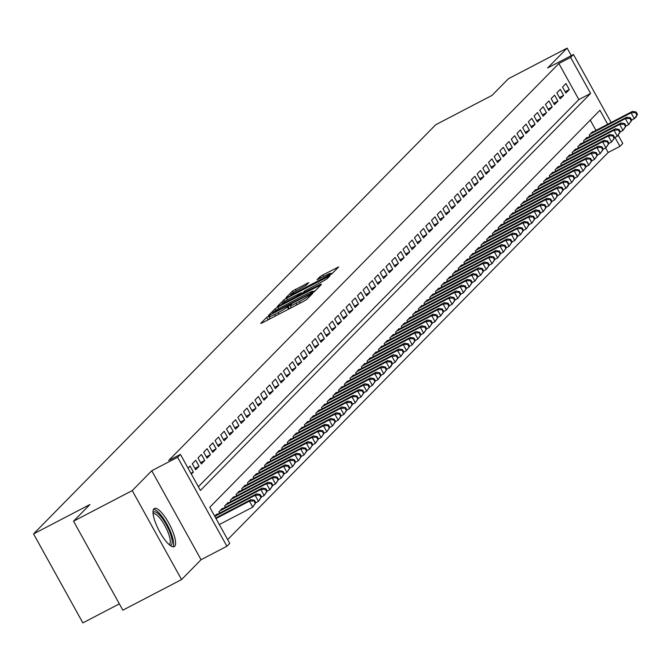 <?xml version="1.0" encoding="UTF-8"?>
<svg xmlns="http://www.w3.org/2000/svg" width="671" height="671" viewBox="0 0 671 671"><rect width="100%" height="100%" fill="white"/><g stroke="black" fill="none" stroke-linecap="round" stroke-linejoin="round"><path stroke-width="1.01" d="M268.652 316.125L266.647 317.366L260.709 323.405L262.453 322.776L303.946 301.145L306.806 299.375L312.745 293.336L308.752 295.794A8.664 0.755 -29 0 1 299.585 301.464L296.129 303.267A8.664 0.755 -29 0 1 290.333 305.649A8.664 0.755 -29 0 1 290.543 305.288L291.357 304.424L290.09 304.953L287.314 306.974A8.664 0.755 -29 0 1 278.146 312.636L274.691 314.439A8.664 0.755 -29 0 1 268.895 316.821A8.664 0.755 -29 0 1 269.105 316.46L269.918 315.605L268.652 316.125M269.876 318.582L267.721 320.025M291.315 307.41L289.159 308.853M153.911 508.794A21.522 6.056 62.5 0 0 159.396 531.214A21.522 6.056 62.5 0 0 174.25 546.639A21.522 6.056 62.5 0 0 174.703 546.303A21.522 6.056 62.5 0 0 169.218 523.883A21.522 6.056 62.5 0 0 154.355 508.459A21.522 6.056 62.5 0 0 153.911 508.794M308.744 282.6L292.489 291.063L285.896 297.781L287.641 297.144L331.994 273.751L338.654 266.924L322.785 275.001L319.924 276.771L317.031 279.757L325.812 275.37A7.247 0.629 -29 0 1 330.66 273.382A7.247 0.629 -29 0 1 322.826 278.415L295.508 292.657A7.247 0.629 -29 0 1 290.669 294.644A7.247 0.629 -29 0 1 298.503 289.612L305.917 285.469L308.744 282.6M198.356 486.727L578.863 99.585L558.868 63.519L570.61 57.396L573.462 54.502L611.147 122.491M73.533 521.199L132.246 490.602L181.556 579.568L122.852 610.165L73.533 521.199L89.914 504.542L33.55 533.915L435.697 124.756L492.053 95.383L508.433 78.717L567.138 48.119L547.628 67.964L573.462 54.502M181.556 579.568L201.065 559.715L151.755 470.748L132.246 490.602M151.755 470.748L177.58 457.287L180.432 454.393L200.428 490.459L590.606 93.462L570.61 57.396M558.868 63.519L168.689 460.507L180.432 454.393M277.97 306.991L275.102 308.761L268.501 315.471L270.254 314.842L311.738 293.21L314.607 291.44L321.266 284.613L277.97 306.991L278.851 308.576M277.198 306.622L283.799 299.912L286.66 298.142L329.964 275.773L327.071 278.759L324.21 280.528L304.517 291.063L302.579 293.084L304.391 292.338L321.124 284.001L277.266 306.739M571.298 55.626L567.138 48.119M191.361 474.103L193.365 472.074L190.027 466.06L188.031 468.098M195.722 460.264L192.309 463.745L195.638 469.75L199.061 466.278L195.722 460.264M201.426 454.468L198.004 457.949L201.334 463.955L204.756 460.482L201.426 454.468M207.121 448.673L203.699 452.153L207.029 458.167L210.451 454.686L207.121 448.673M212.816 442.877L209.394 446.358L212.732 452.371L216.146 448.891L212.816 442.877M218.511 437.081L215.089 440.562L218.427 446.576L221.841 443.095L218.511 437.081M224.206 431.285L220.793 434.766L224.122 440.78L227.536 437.299L224.206 431.285M229.901 425.489L226.488 428.97L229.817 434.984L233.231 431.503L229.901 425.489M235.596 419.694L232.183 423.175L235.513 429.188L238.935 425.708L235.596 419.694M241.292 413.898L237.878 417.379L241.208 423.393L244.63 419.912L241.292 413.898M246.995 408.102L243.573 411.583L246.903 417.597L250.325 414.116L246.995 408.102M252.69 402.315L249.268 405.787L252.598 411.801L256.02 408.32L252.69 402.315M258.385 396.519L254.963 399.991L258.301 406.005L261.715 402.525L258.385 396.519M264.08 390.723L260.658 394.196L263.997 400.21L267.41 396.729L264.08 390.723M269.776 384.928L266.353 388.4L269.692 394.414L273.105 390.933L269.776 384.928M275.471 379.132L272.057 382.604L275.387 388.618L278.8 385.137L275.471 379.132M281.166 373.336L277.752 376.808L281.082 382.822L284.496 379.341L281.166 373.336M286.861 367.54L283.447 371.013L286.777 377.027L290.199 373.546L286.861 367.54M292.556 361.744L289.142 365.217L292.472 371.231L295.894 367.75L292.556 361.744M298.26 355.949L294.837 359.421L298.167 365.435L301.589 361.954L298.26 355.949M303.955 350.153L300.533 353.625L303.862 359.639L307.284 356.167L303.955 350.153M309.65 344.357L306.228 347.83L309.566 353.843L312.98 350.371L309.65 344.357M315.345 338.561L311.923 342.034L315.261 348.048L318.675 344.575L315.345 338.561M321.04 332.766L317.626 336.246L320.956 342.252L324.37 338.78L321.04 332.766M326.735 326.97L323.321 330.451L326.651 336.456L330.065 332.984L326.735 326.97M332.43 321.174L329.016 324.655L332.346 330.66L335.76 327.188L332.43 321.174M338.125 315.378L334.712 318.859L338.041 324.865L341.464 321.392L338.125 315.378M343.82 309.583L340.407 313.063L343.737 319.069L347.159 315.596L343.82 309.583M349.524 303.787L346.102 307.268L349.432 313.273L352.854 309.801L349.524 303.787M355.219 297.991L351.797 301.472L355.127 307.477L358.549 304.005L355.219 297.991M360.914 292.195L357.492 295.676L360.83 301.682L364.244 298.209L360.914 292.195M366.609 286.4L363.187 289.88L366.525 295.886L369.939 292.413L366.609 286.4M372.304 280.604L368.891 284.085L372.22 290.098L375.634 286.618L372.304 280.604M377.999 274.808L374.586 278.289L377.916 284.303L381.329 280.822L377.999 274.808M383.695 269.012L380.281 272.493L383.611 278.507L387.033 275.026L383.695 269.012M389.39 263.217L385.976 266.697L389.306 272.711L392.728 269.23L389.39 263.217M395.085 257.421L391.671 260.902L395.001 266.915L398.423 263.435L395.085 257.421M400.788 251.625L397.366 255.106L400.696 261.12L404.118 257.639L400.788 251.625M406.483 245.829L403.061 249.31L406.4 255.324L409.813 251.843L406.483 245.829M412.179 240.033L408.756 243.514L412.095 249.528L415.508 246.047L412.179 240.033M417.874 234.246L414.452 237.719L417.79 243.732L421.203 240.252L417.874 234.246M423.569 228.45L420.155 231.923L423.485 237.937L426.899 234.456L423.569 228.45M429.264 222.655L425.85 226.127L429.18 232.141L432.594 228.66L429.264 222.655M434.959 216.859L431.545 220.331L434.875 226.345L438.297 222.864L434.959 216.859M440.654 211.063L437.24 214.535L440.57 220.549L443.992 217.069L440.654 211.063M446.358 205.267L442.935 208.74L446.265 214.754L449.687 211.273L446.358 205.267M452.053 199.472L448.631 202.944L451.96 208.958L455.383 205.477L452.053 199.472M457.748 193.676L454.326 197.148L457.664 203.162L461.078 199.681L457.748 193.676M463.443 187.88L460.021 191.352L463.359 197.366L466.773 193.885L463.443 187.88M469.138 182.084L465.724 185.557L469.054 191.571L472.468 188.098L469.138 182.084M474.833 176.288L471.419 179.761L474.749 185.775L478.163 182.302L474.833 176.288M480.528 170.493L477.115 173.965L480.444 179.979L483.858 176.507L480.528 170.493M486.223 164.697L482.81 168.178L486.139 174.183L489.562 170.711L486.223 164.697M491.918 158.901L488.505 162.382L491.835 168.387L495.257 164.915L491.918 158.901M497.622 153.105L494.2 156.586L497.53 162.592L500.952 159.119L497.622 153.105M503.317 147.31L499.895 150.79L503.225 156.796L506.647 153.323L503.317 147.31M509.012 141.514L505.59 144.995L508.928 151L512.342 147.528L509.012 141.514M514.707 135.718L511.285 139.199L514.623 145.204L518.037 141.732L514.707 135.718M520.402 129.922L516.989 133.403L520.319 139.409L523.732 135.936L520.402 129.922M526.098 124.127L522.684 127.607L526.014 133.613L529.427 130.14L526.098 124.127M531.793 118.331L528.379 121.812L531.709 127.817L535.131 124.345L531.793 118.331M537.488 112.535L534.074 116.016L537.404 122.021L540.826 118.549L537.488 112.535M543.183 106.739L539.769 110.22L543.099 116.234L546.521 112.753L543.183 106.739M548.886 100.944L545.464 104.424L548.794 110.438L552.216 106.957L548.886 100.944M554.582 95.148L551.159 98.629L554.489 104.642L557.911 101.162L554.582 95.148M560.277 89.352L556.855 92.833L560.193 98.847L563.606 95.366L560.277 89.352M565.888 93.051L569.302 89.57L565.972 83.556L562.55 87.037L565.888 93.051M227.679 539.627L608.186 152.485L605.661 147.939M595.949 130.409L590.262 120.143M216.901 514.531L216.683 514.154L214.686 516.184M219.66 513.097L218.964 511.83L222.386 508.358L222.596 508.735M225.364 507.301L224.659 506.035L228.081 502.562L228.291 502.94M231.059 501.505L230.354 500.239L233.776 496.766L233.986 497.144M236.754 495.71L236.049 494.443L239.472 490.971L239.681 491.348M242.449 489.914L241.753 488.647L245.167 485.175L245.376 485.552M248.144 484.118L247.448 482.852L250.862 479.379L251.071 479.765M253.839 478.322L253.143 477.056L256.557 473.583L256.775 473.969M259.534 472.527L258.838 471.26L262.252 467.788L262.47 468.173M265.23 466.731L264.533 465.464L267.947 461.992L268.165 462.378M270.925 460.935L270.228 459.669L273.651 456.196L273.86 456.582M276.628 455.139L275.924 453.881L279.346 450.4L279.555 450.786M282.323 449.344L281.619 448.085L285.041 444.605L285.25 444.99M288.018 443.548L287.314 442.29L290.736 438.809L290.946 439.195M293.713 437.752L293.017 436.494L296.431 433.013L296.641 433.399M299.409 431.956L298.712 430.698L302.126 427.217L302.344 427.603M305.104 426.16L304.408 424.902L307.821 421.422L308.039 421.807M310.799 420.365L310.103 419.107L313.516 415.626L313.734 416.012M316.494 414.569L315.798 413.311L319.22 409.83L319.43 410.216M322.189 408.773L321.493 407.515L324.915 404.034L325.125 404.42M327.893 402.977L327.188 401.719L330.61 398.238L330.82 398.624M333.588 397.182L332.883 395.924L336.305 392.443L336.515 392.829M339.283 391.386L338.578 390.128L342 386.647L342.21 387.033M344.978 385.59L344.282 384.332L347.695 380.851L347.905 381.237M350.673 379.794L349.977 378.536L353.391 375.055L353.609 375.441M356.368 373.999L355.672 372.74L359.086 369.26L359.304 369.646M362.063 368.203L361.367 366.945L364.781 363.464L364.999 363.85M367.758 362.407L367.062 361.149L370.484 357.668L370.694 358.054M373.462 356.611L372.757 355.353L376.179 351.881L376.389 352.258M379.157 350.816L378.452 349.557L381.874 346.085L382.084 346.462M384.852 345.02L384.147 343.762L387.57 340.289L387.779 340.667M390.547 339.232L389.851 337.966L393.265 334.493L393.474 334.871M396.242 333.437L395.546 332.17L398.96 328.698L399.17 329.075M401.937 327.641L401.241 326.374L404.655 322.902L404.873 323.279M407.632 321.845L406.936 320.579L410.35 317.106L410.568 317.484M413.328 316.049L412.631 314.783L416.045 311.31L416.263 311.696M419.023 310.254L418.327 308.987L421.749 305.515L421.958 305.901M424.726 304.458L424.022 303.191L427.444 299.719L427.653 300.105M430.421 298.662L429.717 297.396L433.139 293.923L433.349 294.309M436.116 292.866L435.412 291.6L438.834 288.127L439.044 288.513M441.812 287.071L441.115 285.812L444.529 282.332L444.739 282.717M447.507 281.275L446.811 280.017L450.224 276.536L450.442 276.922M453.202 275.479L452.506 274.221L455.919 270.74L456.137 271.126M458.897 269.683L458.201 268.425L461.614 264.944L461.833 265.33M464.592 263.888L463.896 262.629L467.31 259.149L467.528 259.534M470.287 258.092L469.591 256.834L473.013 253.353L473.223 253.739M475.991 252.296L475.286 251.038L478.708 247.557L478.918 247.943M481.686 246.5L480.981 245.242L484.403 241.761L484.613 242.147M487.381 240.704L486.676 239.446L490.098 235.966L490.308 236.351M493.076 234.909L492.38 233.651L495.794 230.17L496.003 230.556M498.771 229.113L498.075 227.855L501.489 224.374L501.707 224.76M504.466 223.317L503.77 222.059L507.184 218.578L507.402 218.964M510.161 217.521L509.465 216.263L512.879 212.782L513.097 213.168M515.856 211.726L515.16 210.468L518.582 206.987L518.792 207.373M521.56 205.93L520.855 204.672L524.277 201.191L524.487 201.577M527.255 200.134L526.55 198.876L529.973 195.395L530.182 195.781M532.95 194.338L532.246 193.08L535.668 189.599L535.877 189.985M538.645 188.543L537.949 187.284L541.363 183.812L541.572 184.189M544.34 182.747L543.644 181.489L547.058 178.016L547.268 178.394M550.035 176.951L549.339 175.693L552.753 172.221L552.971 172.598M555.731 171.164L555.034 169.897L558.448 166.425L558.666 166.802M561.426 165.368L560.73 164.101L564.143 160.629L564.361 161.006M567.121 159.572L566.425 158.306L569.847 154.833L570.056 155.211M572.824 153.776L572.12 152.51L575.542 149.037L575.752 149.415M578.519 147.981L577.815 146.714L581.237 143.242L581.447 143.619M584.215 142.185L583.51 140.918L586.932 137.446L587.142 137.832M589.91 136.389L589.213 135.123L592.627 131.65L592.837 132.036M33.55 533.915L82.86 622.881L119.354 603.866M618.234 135.274L622.772 143.468L619.929 146.362L614.971 137.429M608.186 152.485L619.929 146.362M607.691 124.294L599.933 110.296L209.755 507.284L229.742 543.351L226.899 546.253L177.58 457.287M201.065 559.715L226.899 546.253M578.863 99.585L590.606 93.462M193.365 472.074L190.933 473.34M199.061 466.278L194.909 468.442M204.756 460.482L200.604 462.646M210.451 454.686L206.307 456.85M216.146 448.891L212.002 451.055M221.841 443.095L217.698 445.259M227.536 437.299L223.393 439.463M233.231 431.503L229.088 433.667M238.935 425.708L234.783 427.872M244.63 419.912L240.478 422.076M250.325 414.116L246.173 416.28M256.02 408.32L251.868 410.484M261.715 402.525L257.572 404.688M267.41 396.729L263.267 398.893M273.105 390.933L268.962 393.097M278.8 385.137L274.657 387.301M284.496 379.341L280.352 381.505M290.199 373.546L286.047 375.71M295.894 367.75L291.742 369.914M301.589 361.954L297.438 364.118M307.284 356.167L303.133 358.322M312.98 350.371L308.836 352.527M318.675 344.575L314.531 346.731M324.37 338.78L320.226 340.935M330.065 332.984L325.921 335.139M335.76 327.188L331.617 329.344M341.464 321.392L337.312 323.548M347.159 315.596L343.007 317.752M352.854 309.801L348.702 311.956M358.549 304.005L354.405 306.169M364.244 298.209L360.101 300.373M369.939 292.413L365.796 294.577M375.634 286.618L371.491 288.782M381.329 280.822L377.186 282.986M387.033 275.026L382.881 277.19M392.728 269.23L388.576 271.394M398.423 263.435L394.271 265.599M404.118 257.639L399.966 259.803M409.813 251.843L405.67 254.007M415.508 246.047L411.365 248.211M421.203 240.252L417.06 242.416M426.899 234.456L422.755 236.62M432.594 228.66L428.45 230.824M438.297 222.864L434.145 225.028M443.992 217.069L439.84 219.232M449.687 211.273L445.536 213.437M455.383 205.477L451.231 207.641M461.078 199.681L456.934 201.845M466.773 193.885L462.629 196.049M472.468 188.098L468.324 190.254M478.163 182.302L474.02 184.458M483.858 176.507L479.715 178.662M489.562 170.711L485.41 172.866M495.257 164.915L491.105 167.071M500.952 159.119L496.8 161.275M506.647 153.323L502.504 155.479M512.342 147.528L508.199 149.683M518.037 141.732L513.894 143.888M523.732 135.936L519.589 138.1M529.427 130.14L525.284 132.304M535.131 124.345L530.979 126.509M540.826 118.549L536.674 120.713M546.521 112.753L542.369 114.917M552.216 106.957L548.064 109.121M557.911 101.162L553.768 103.326M563.606 95.366L559.463 97.53M569.302 89.57L565.158 91.734M315.521 290.518L313.231 291.709M272.351 313.164L309.985 293.739L312.803 291.675A8.664 0.755 -29 0 0 313.013 291.315A8.664 0.755 -29 0 0 307.217 293.697L282.323 306.672A8.664 0.755 -29 0 0 273.156 312.342L272.351 313.164M301.765 293.37L302.772 292.841M289.922 298.394A7.247 0.629 -29 0 0 282.088 303.435A7.247 0.629 -29 0 0 286.928 301.438L296.557 296.423L301.296 292.749L289.922 298.394M332.908 272.82L330.92 273.86M267.209 491.122L265.875 488.714L265.305 489.293L266.639 491.7L267.209 491.122L264.156 495.533L261.505 496.909L260.18 494.51L259.61 495.089L260.944 497.496L261.505 496.917L258.461 501.329L255.81 502.705L254.477 500.306L253.906 500.885L255.24 503.292L255.81 502.713L252.766 507.125L249.427 501.111L250.853 499.66L215.685 517.995M219.325 524.554L252.766 507.125L255.24 503.292M215.995 518.54L249.427 501.111L253.906 500.885M250.853 499.66L254.477 500.306M153.03 512.904A18.629 5.242 -117.5 0 1 153.433 512.3A18.629 5.242 -117.5 0 1 166.274 524.613A18.629 5.242 -117.5 0 1 171.424 544.76A18.629 5.242 -117.5 0 1 169.855 545.188M169.058 544.508A17.245 4.848 62.5 0 0 169.226 544.433A17.245 4.848 62.5 0 0 169.578 544.173A17.245 4.848 62.5 0 0 165.183 526.207A17.245 4.848 62.5 0 0 153.282 513.843A17.245 4.848 62.5 0 0 153.122 513.944M173.026 546.815A21.388 6.014 62.5 0 0 167.758 525.745A21.388 6.014 62.5 0 0 153.508 509.364M214.779 516.351L255.131 495.315L256.548 493.864L215.693 515.16M260.944 497.496L258.461 501.329L255.131 495.315L259.61 495.089M256.548 493.864L260.18 494.51M219.962 510.816L260.826 489.52L262.244 488.069L221.388 509.373M266.639 491.7L264.156 495.533L260.826 489.52L265.305 489.293M262.244 488.069L265.875 488.714M272.904 485.326L271.57 482.919L271 483.497L272.334 485.905L272.904 485.326L269.851 489.738L266.521 483.724L267.947 482.273L227.083 503.577M267.201 491.113L269.851 489.738L272.334 485.905M225.657 505.02L266.521 483.724L271 483.497M267.947 482.273L271.57 482.919M301.38 456.347L300.046 453.94L299.476 454.527L300.809 456.926L301.38 456.347L298.335 460.759L295.685 462.134L294.351 459.736L293.781 460.323L295.114 462.722L295.685 462.143L292.631 466.555L289.989 467.93L288.656 465.531L288.085 466.11L289.419 468.517L289.989 467.939L286.936 472.35L284.294 473.726L282.961 471.327L282.39 471.906L283.724 474.313L284.294 473.734L281.241 478.146L278.591 479.522L277.266 477.123L276.695 477.702L278.029 480.109L278.599 479.53L275.546 483.942L272.216 477.928L273.642 476.477L232.778 497.781M272.896 485.318L275.546 483.942L278.029 480.109M231.352 499.224L272.216 477.928L276.695 477.702M273.642 476.477L277.266 477.123M237.048 493.428L277.911 472.132L279.337 470.681L238.473 491.986M283.724 474.313L281.241 478.146L277.911 472.132L282.39 471.906M279.337 470.681L282.961 471.327M242.743 487.632L283.607 466.337L285.032 464.886L244.169 486.19M289.419 468.517L286.936 472.35L283.607 466.337L288.085 466.11M285.032 464.886L288.656 465.531M248.446 481.837L289.302 460.541L290.728 459.09L249.864 480.394M295.114 462.722L292.631 466.555L289.302 460.541L293.781 460.323M290.728 459.09L294.351 459.736M254.141 476.041L294.997 454.745L296.423 453.294L255.559 474.598M300.809 456.926L298.335 460.759L294.997 454.745L299.476 454.527M296.423 453.294L300.046 453.94M329.864 427.368L328.53 424.969L327.96 425.548L329.293 427.947L329.864 427.368L326.811 431.78L324.16 433.164L322.835 430.765L322.265 431.344L323.598 433.743L324.168 433.164L321.115 437.576L318.465 438.96L317.14 436.561L316.569 437.14L317.903 439.539L318.473 438.96L315.42 443.372L312.77 444.756L311.445 442.357L310.874 442.935L312.208 445.334L312.77 444.756L309.725 449.167L307.075 450.543L305.741 448.153L305.179 448.731L306.504 451.13L307.075 450.551L304.03 454.963L300.692 448.949L302.118 447.498L261.262 468.803M301.38 456.339L304.03 454.963L306.504 451.13M259.836 470.245L300.692 448.949L305.179 448.731M302.118 447.498L305.741 448.153M265.531 464.458L306.395 443.154L307.813 441.703L266.957 463.007M312.208 445.334L309.725 449.167L306.395 443.154L310.874 442.935M307.813 441.703L311.445 442.357M271.227 458.662L312.09 437.358L313.508 435.907L272.652 457.211M317.903 439.539L315.42 443.372L312.09 437.358L316.569 437.14M313.508 435.907L317.14 436.561M276.922 452.866L317.786 431.562L319.211 430.119L278.348 451.415M323.598 433.743L321.115 437.576L317.786 431.562L322.265 431.344M319.211 430.119L322.835 430.765M282.617 447.071L323.481 425.766L324.907 424.324L284.043 445.619M329.293 427.947L326.811 431.78L323.481 425.766L327.96 425.548M324.907 424.324L328.53 424.969M364.034 392.602L362.709 390.195L362.139 390.774L363.472 393.181L364.034 392.602L360.99 397.006L358.339 398.389L357.006 395.991L356.444 396.569L357.769 398.977L358.339 398.389L355.295 402.801L352.644 404.185L351.31 401.786L350.74 402.365L352.074 404.772L352.644 404.185L349.599 408.597L346.949 409.981L345.615 407.582L345.045 408.161L346.379 410.568L346.949 409.981L343.904 414.393L341.254 415.777L339.92 413.378L339.35 413.957L340.683 416.356L341.254 415.777L338.201 420.189L335.559 421.573L334.225 419.174L333.655 419.752L334.988 422.151L335.559 421.573L332.506 425.984L329.176 419.971L330.602 418.528L289.738 439.824M329.855 427.368L332.506 425.984L334.988 422.151M288.312 441.275L329.176 419.971L333.655 419.752M330.602 418.528L334.225 419.174M294.007 435.479L334.871 414.175L336.297 412.732L295.433 434.028M340.683 416.356L338.201 420.189L334.871 414.175L339.35 413.957M336.297 412.732L339.92 413.378M299.711 429.683L340.566 408.379L341.992 406.936L301.128 428.232M346.379 410.568L343.904 414.393L340.566 408.379L345.045 408.161M341.992 406.936L345.615 407.582M305.406 423.887L346.261 402.583L347.687 401.141L306.823 422.436M352.074 404.772L349.599 408.597L346.261 402.583L350.74 402.365M347.687 401.141L351.31 401.786M311.101 418.092L351.956 396.787L353.382 395.345L312.527 416.641M357.769 398.977L355.295 402.801L351.956 396.787L356.444 396.569M353.382 395.345L357.006 395.991M316.796 412.296L357.66 390.992L359.077 389.549L318.222 410.845M363.472 393.181L360.99 397.006L357.66 390.992L362.139 390.774M359.077 389.549L362.709 390.195M392.518 363.623L391.185 361.216L390.614 361.795L391.948 364.202L392.518 363.623L390.891 366.584L386.823 369.411L385.49 367.012L384.919 367.591L386.253 369.998L386.823 369.419L383.77 373.822L381.12 375.206L379.794 372.808L379.224 373.386L380.558 375.794L381.128 375.215L378.075 379.618L375.425 381.002L374.099 378.603L373.529 379.182L374.863 381.589L375.433 381.011L372.38 385.414L369.729 386.798L368.404 384.399L367.834 384.978L369.167 387.385L369.738 386.806L366.685 391.21L363.355 385.204L364.772 383.753L323.917 405.049M364.034 392.594L366.685 391.21L369.167 387.385M322.491 406.5L363.355 385.204L367.834 384.978M364.772 383.753L368.404 384.399M328.186 400.704L369.05 379.409L370.476 377.958L329.612 399.253M374.863 381.589L372.38 385.414L369.05 379.409L373.529 379.182M370.476 377.958L374.099 378.603M333.881 394.909L374.745 373.613L376.171 372.162L335.307 393.458M380.558 375.794L378.075 379.618L374.745 373.613L379.224 373.386M376.171 372.162L379.794 372.808M339.576 389.113L380.44 367.817L381.866 366.366L341.002 387.662M386.253 369.998L383.77 373.822L380.44 367.817L384.919 367.591M381.866 366.366L385.49 367.012M345.271 383.317L386.135 362.021L387.561 360.57L346.697 381.866M391.948 364.202L389.465 368.027L386.135 362.021L390.614 361.795M387.561 360.57L391.185 361.216M421.002 334.644L419.669 332.237L419.098 332.816L420.432 335.223L421.002 334.644L417.949 339.056L415.299 340.432L413.973 338.033L413.403 338.612L414.737 341.019L415.307 340.44L412.254 344.844L409.604 346.228L408.278 343.829L407.708 344.408L409.033 346.815L409.604 346.236L406.559 350.639L403.908 352.023L402.575 349.625L402.004 350.203L403.338 352.611L403.908 352.032L400.864 356.435L398.213 357.819L396.88 355.42L396.309 355.999L397.643 358.406L398.213 357.828L395.169 362.231L391.83 356.226L393.256 354.774L352.392 376.07M392.518 363.615L395.169 362.231L397.643 358.406M350.975 377.521L391.83 356.226L396.309 355.999M393.256 354.774L396.88 355.42M356.67 371.726L397.526 350.43L398.951 348.979L358.088 370.275M403.338 352.611L400.864 356.435L397.526 350.43L402.004 350.203M398.951 348.979L402.575 349.625M362.365 365.93L403.229 344.634L404.647 343.183L363.791 364.479M409.033 346.815L406.559 350.639L403.229 344.634L407.708 344.408M404.647 343.183L408.278 343.829M368.06 360.134L408.924 338.838L410.342 337.387L369.486 358.683M414.737 341.019L412.254 344.844L408.924 338.838L413.403 338.612M410.342 337.387L413.973 338.033M373.755 354.338L414.619 333.042L416.045 331.591L375.181 352.887M420.432 335.223L417.949 339.056L414.619 333.042L419.098 332.816M416.045 331.591L419.669 332.237M426.697 328.849L425.364 326.441L424.793 327.02L426.127 329.427L426.697 328.849L423.644 333.261L420.314 327.247L421.74 325.796L380.876 347.092M420.994 334.636L423.644 333.261L426.127 329.427M379.45 348.543L420.314 327.247L424.793 327.02M421.74 325.796L425.364 326.441M449.478 305.666L448.144 303.258L447.574 303.837L448.907 306.244L449.478 305.666L446.433 310.077L443.783 311.453L442.449 309.054L441.879 309.633L443.212 312.04L443.783 311.461L440.73 315.873L438.088 317.249L436.754 314.85L436.184 315.429L437.517 317.836L438.088 317.257L435.034 321.669L432.384 323.045L431.059 320.646L430.488 321.224L431.822 323.632L432.392 323.053L429.339 327.465L426.01 321.451L427.435 320L386.571 341.304M426.689 328.84L429.339 327.465L431.822 323.632M385.146 342.747L426.01 321.451L430.488 321.224M427.435 320L431.059 320.646M390.841 336.951L431.705 315.655L433.13 314.204L392.267 335.508M437.517 317.836L435.034 321.669L431.705 315.655L436.184 315.429M433.13 314.204L436.754 314.85M396.536 331.155L437.4 309.859L438.826 308.408L397.962 329.713M443.212 312.04L440.73 315.873L437.4 309.859L441.879 309.633M438.826 308.408L442.449 309.054M402.239 325.36L443.095 304.064L444.521 302.613L403.657 323.917M448.907 306.244L446.433 310.077L443.095 304.064L447.574 303.837M444.521 302.613L448.144 303.258M523.531 230.321L522.197 227.922L521.627 228.501L522.961 230.908L523.531 230.321L520.478 234.733L517.827 236.117L516.502 233.718L515.932 234.296L517.266 236.704L517.836 236.117L514.783 240.528L512.132 241.912L510.807 239.513L510.237 240.092L511.57 242.491L512.132 241.912L509.088 246.324L506.437 247.708L505.104 245.309L504.542 245.888L505.867 248.287L506.437 247.708L503.393 252.12L500.742 253.504L499.409 251.105L498.838 251.684L500.172 254.083L500.742 253.504L497.697 257.916L495.047 259.3L493.713 256.901L493.143 257.479L494.477 259.878L495.047 259.3L491.994 263.711L489.352 265.095L488.018 262.697L487.448 263.275L488.782 265.674L489.352 265.095L486.299 269.507L483.657 270.891L482.323 268.492L481.753 269.071L483.086 271.47L483.657 270.891L480.604 275.303L477.953 276.687L476.628 274.288L476.058 274.867L477.391 277.266L477.962 276.687L474.909 281.099L472.258 282.474L470.933 280.075L470.363 280.663L471.696 283.061L472.267 282.483L469.214 286.894L466.563 288.27L465.238 285.871L464.668 286.458L466.001 288.857L466.571 288.278L463.518 292.69L460.868 294.066L459.543 291.667L458.972 292.254L460.306 294.653L460.868 294.074L457.823 298.486L455.173 299.862L453.839 297.463L453.277 298.041L454.603 300.449L455.173 299.87L452.128 304.282L448.79 298.268L450.216 296.817L409.36 318.121M449.478 305.657L452.128 304.282L454.603 300.449M407.934 319.564L448.79 298.268L453.277 298.041M450.216 296.817L453.839 297.463M413.63 313.768L454.493 292.472L455.911 291.021L415.055 312.325M460.306 294.653L457.823 298.486L454.493 292.472L458.972 292.254M455.911 291.021L459.543 291.667M419.325 307.972L460.189 286.676L461.606 285.225L420.751 306.53M466.001 288.857L463.518 292.69L460.189 286.676L464.668 286.458M461.606 285.225L465.238 285.871M425.02 302.176L465.884 280.881L467.31 279.43L426.446 300.734M471.696 283.061L469.214 286.894L465.884 280.881L470.363 280.663M467.31 279.43L470.933 280.075M430.715 296.389L471.579 275.085L473.005 273.634L432.141 294.938M477.391 277.266L474.909 281.099L471.579 275.085L476.058 274.867M473.005 273.634L476.628 274.288M436.41 290.593L477.274 269.289L478.7 267.838L437.836 289.142M483.086 271.47L480.604 275.303L477.274 269.289L481.753 269.071M478.7 267.838L482.323 268.492M442.105 284.798L482.969 263.493L484.395 262.042L443.531 283.347M488.782 265.674L486.299 269.507L482.969 263.493L487.448 263.275M484.395 262.042L488.018 262.697M447.809 279.002L488.664 257.698L490.09 256.255L449.226 277.551M494.477 259.878L491.994 263.711L488.664 257.698L493.143 257.479M490.09 256.255L493.713 256.901M453.504 273.206L494.359 251.902L495.785 250.459L454.921 271.755M500.172 254.083L497.697 257.916L494.359 251.902L498.838 251.684M495.785 250.459L499.409 251.105M459.199 267.41L500.054 246.106L501.48 244.663L460.625 265.959M505.867 248.287L503.393 252.12L500.054 246.106L504.542 245.888M501.48 244.663L505.104 245.309M464.894 261.615L505.758 240.31L507.175 238.868L466.32 260.163M511.57 242.491L509.088 246.324L505.758 240.31L510.237 240.092M507.175 238.868L510.807 239.513M470.589 255.819L511.453 234.515L512.87 233.072L472.015 254.368M517.266 236.704L514.783 240.528L511.453 234.515L515.932 234.296M512.87 233.072L516.502 233.718M476.284 250.023L517.148 228.719L518.574 227.276L477.71 248.572M522.961 230.908L520.478 234.733L517.148 228.719L521.627 228.501M518.574 227.276L522.197 227.922M540.616 212.942L539.283 210.535L538.712 211.113L540.046 213.521L540.616 212.942L537.563 217.345L534.921 218.729L533.588 216.33L533.017 216.909L534.351 219.316L534.921 218.738L531.868 223.141L529.218 224.525L527.892 222.126L527.322 222.705L528.656 225.112L529.226 224.533L526.173 228.937L522.843 222.923L524.269 221.48L483.405 242.776M523.523 230.321L526.173 228.937L528.656 225.112M481.979 244.227L522.843 222.923L527.322 222.705M524.269 221.48L527.892 222.126M487.674 238.431L528.538 217.136L529.964 215.685L489.1 236.98M534.351 219.316L531.868 223.141L528.538 217.136L533.017 216.909M529.964 215.685L533.588 216.33M493.37 232.636L534.233 211.34L535.659 209.889L494.795 231.185M540.046 213.521L537.563 217.345L534.233 211.34L538.712 211.113M535.659 209.889L539.283 210.535M569.1 183.963L567.767 181.556L567.196 182.135L568.53 184.542L569.1 183.963L567.473 186.924L563.397 189.75L562.072 187.352L561.501 187.93L562.835 190.338L563.405 189.759L560.352 194.162L557.702 195.546L556.368 193.147L555.806 193.726L557.131 196.133L557.702 195.555L554.657 199.958L552.007 201.342L550.673 198.943L550.103 199.522L551.436 201.929L552.007 201.35L548.962 205.754L546.311 207.138L544.978 204.739L544.407 205.318L545.741 207.725L546.311 207.146L543.267 211.55L539.929 205.544L541.354 204.093L500.491 225.389M540.616 212.933L543.267 211.55L545.741 207.725M499.073 226.84L539.929 205.544L544.407 205.318M541.354 204.093L544.978 204.739M504.768 221.044L545.624 199.748L547.05 198.297L506.186 219.593M551.436 201.929L548.962 205.754L545.624 199.748L550.103 199.522M547.05 198.297L550.673 198.943M510.463 215.248L551.319 193.953L552.745 192.502L511.889 213.797M557.131 196.133L554.657 199.958L551.319 193.953L555.806 193.726M552.745 192.502L556.368 193.147M516.158 209.453L557.022 188.157L558.44 186.706L517.584 208.002M562.835 190.338L560.352 194.162L557.022 188.157L561.501 187.93M558.44 186.706L562.072 187.352M521.853 203.657L562.717 182.361L564.135 180.91L523.279 202.206M568.53 184.542L566.047 188.366L562.717 182.361L567.196 182.135M564.135 180.91L567.767 181.556M597.576 154.984L596.242 152.577L595.672 153.156L597.005 155.563L597.576 154.984L594.531 159.396L591.881 160.772L590.547 158.373L589.977 158.952L591.31 161.359L591.881 160.78L588.828 165.192L586.186 166.567L584.852 164.169L584.282 164.747L585.615 167.154L586.186 166.576L583.133 170.979L580.482 172.363L579.157 169.964L578.587 170.543L579.92 172.95L580.49 172.372L577.437 176.775L574.787 178.159L573.462 175.76L572.891 176.339L574.225 178.746L574.795 178.167L571.742 182.571L568.412 176.565L569.838 175.114L528.974 196.41M569.092 183.955L571.742 182.571L574.225 178.746M527.549 197.861L568.412 176.565L572.891 176.339M569.838 175.114L573.462 175.76M533.244 192.065L574.108 170.769L575.533 169.318L534.67 190.614M579.92 172.95L577.437 176.775L574.108 170.769L578.587 170.543M575.533 169.318L579.157 169.964M538.939 186.27L579.803 164.974L581.229 163.523L540.365 184.819M585.615 167.154L583.133 170.979L579.803 164.974L584.282 164.747M581.229 163.523L584.852 164.169M544.634 180.474L585.498 159.178L586.924 157.727L546.06 179.023M591.31 161.359L588.828 165.192L585.498 159.178L589.977 158.952M586.924 157.727L590.547 158.373M550.337 174.678L591.193 153.382L592.619 151.931L551.755 173.227M597.005 155.563L594.531 159.396L591.193 153.382L595.672 153.156M592.619 151.931L596.242 152.577M620.365 131.801L619.031 129.394L618.461 129.973L619.794 132.38L620.365 131.801L617.312 136.213L614.661 137.589L613.336 135.19L612.766 135.768L614.099 138.176L614.67 137.597L611.617 142.009L608.966 143.384L607.641 140.985L607.07 141.564L608.404 143.971L608.966 143.393L605.921 147.805L603.271 149.18L601.937 146.781L601.367 147.36L602.701 149.767L603.271 149.188L600.226 153.6L596.888 147.586L598.314 146.135L557.45 167.44M597.576 154.976L600.226 153.6L602.701 149.767M556.033 168.882L596.888 147.586L601.367 147.36M598.314 146.135L601.937 146.781M561.728 163.087L602.592 141.791L604.009 140.34L563.154 161.644M608.404 143.971L605.921 147.805L602.592 141.791L607.07 141.564M604.009 140.34L607.641 140.985M567.423 157.291L608.287 135.995L609.704 134.544L568.849 155.848M614.099 138.176L611.617 142.009L608.287 135.995L612.766 135.768M609.704 134.544L613.336 135.19M573.118 151.495L613.982 130.199L615.408 128.748L574.544 150.052M619.794 132.38L617.312 136.213L613.982 130.199L618.461 129.973M615.408 128.748L619.031 129.394M626.06 126.005L624.726 123.598L624.156 124.185L625.489 126.584L626.06 126.005L623.007 130.417L619.677 124.403L621.103 122.952L580.239 144.257M620.356 131.793L623.007 130.417L625.489 126.584M578.813 145.699L619.677 124.403L624.156 124.185M621.103 122.952L624.726 123.598M637.45 114.414L636.116 112.007L635.546 112.594L636.88 114.993L637.45 114.414L635.823 117.375L631.755 120.201L630.421 117.802L629.851 118.39L631.185 120.788L631.755 120.21L628.702 124.621L625.372 118.608L626.798 117.157L585.934 138.461M626.051 125.997L628.702 124.621L631.185 120.788M584.508 139.904L625.372 118.608L629.851 118.39M626.798 117.157L630.421 117.802M590.203 134.108L631.067 112.812L632.493 111.361L591.629 132.665M636.88 114.993L634.397 118.826L631.067 112.812L635.546 112.594M632.493 111.361L636.116 112.007M267.981 319.765L266.647 317.366M310.086 296.037L309.524 295.014M289.419 308.593L288.085 306.186M275.529 315.957L274.691 314.439M278.993 314.154L278.146 312.636M288.538 309.18L287.314 306.974M296.968 304.785L296.129 303.267M300.423 302.982L299.585 301.464M309.323 296.817L308.752 295.794M319.866 286.089L319.455 285.36M275.966 310.312L275.102 308.761M312.241 292.942L311.99 292.497M313.206 292.397L312.803 291.675M284.63 301.422L283.799 299.912M287.524 299.702L286.66 298.142M328.555 277.249L328.153 276.511M299.702 295.173L299.417 294.653M301.975 293.99L301.296 292.749M320.646 278.071L319.924 276.771M323.623 276.519L322.785 275.001M337.253 268.4L336.842 267.67M293.319 292.564L292.489 291.063M296.213 290.853L295.357 289.293M307.402 283.959L306.999 283.229M270.01 318.834L268.895 316.821M291.449 307.654L290.333 305.649M313.508 292.212L313.013 291.315M302.831 293.537L302.579 293.084M282.483 304.148L282.088 303.435M302.076 293.932L301.354 292.64M291.063 295.357L290.669 294.644M331.189 274.338L330.66 273.382"/></g></svg>
